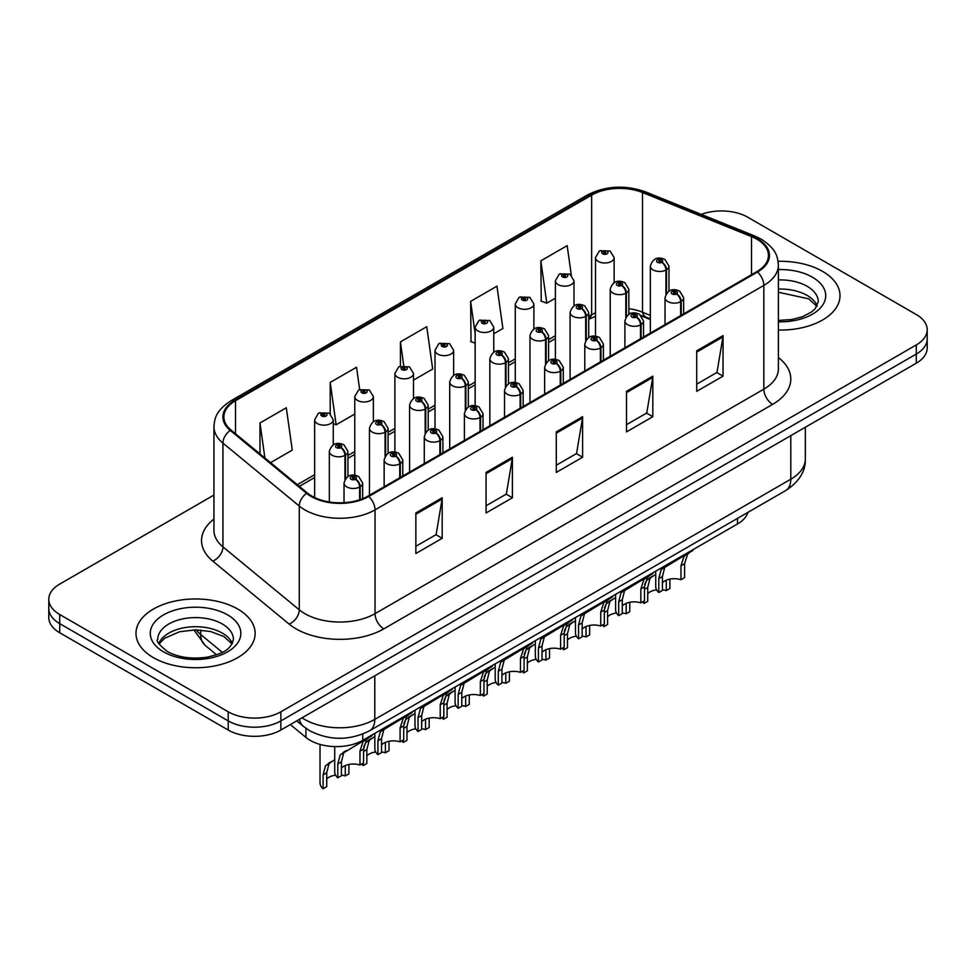 <?xml version="1.0" encoding="UTF-8"?>
<svg xmlns="http://www.w3.org/2000/svg" width="976" height="976" viewBox="0 0 976 976"><rect width="100%" height="100%" fill="white"/><g stroke="black" fill="none" stroke-linecap="round" stroke-linejoin="round"><path stroke-width="1.46" d="M650.345 319.555L643.953 316.98A49.642 28.658 0 0 0 641.757 316.139M747.872 512.388A37.234 21.496 180 0 1 737.502 523.966L362.779 740.32A37.234 21.496 180 0 1 305.939 737.441L290.336 724.57M822.561 271.365A59.573 34.392 0 0 0 778.092 261.312A59.573 34.392 0 0 1 822.561 271.365A59.573 34.392 0 0 1 840.007 295.691A59.573 34.392 0 0 0 822.561 271.365M237.693 609.036A59.573 34.392 0 0 0 172.764 601.582A59.573 34.392 0 0 0 135.993 633.351A59.573 34.392 0 0 0 153.439 657.678A59.573 34.392 0 0 0 218.368 665.132A59.573 34.392 0 0 0 255.139 633.351A59.573 34.392 0 0 0 237.693 609.036A59.573 34.392 0 0 0 172.764 601.582A59.573 34.392 0 0 0 135.993 633.351A59.573 34.392 0 0 0 153.439 657.678A59.573 34.392 0 0 0 218.368 665.132A59.573 34.392 0 0 0 255.139 633.351A59.573 34.392 0 0 0 237.693 609.036M756.827 239.181A39.723 22.936 180 0 1 768.454 255.407A39.723 22.936 180 0 1 756.827 271.621L368.025 496.089A39.723 22.936 180 0 1 307.403 493.026L231.068 430.087A39.723 22.936 180 0 1 223.882 416.935A39.723 22.936 180 0 1 235.521 400.709L591.639 195.115A39.723 22.936 180 0 1 642.501 192.54L751.52 236.619A39.723 22.936 180 0 1 756.827 239.181M757.522 238.778A40.711 23.509 0 0 0 752.093 236.143L643.074 192.077A40.711 23.509 0 0 0 590.931 194.712L234.813 400.306A40.711 23.509 0 0 0 230.251 430.416L306.586 493.356A40.711 23.509 0 0 0 368.733 496.491L757.522 272.023A40.711 23.509 0 0 0 757.522 238.778M213.951 495.052L59.707 584.099A37.234 21.496 0 0 0 48.8 599.301L48.8 617.552A37.234 21.496 0 0 0 59.707 632.753L228.213 730.036L228.213 720.91A37.234 21.496 0 0 0 280.868 720.91L916.293 354.056A37.234 21.496 0 0 0 927.2 338.855A37.234 21.496 0 0 1 916.293 354.056L280.868 720.91A37.234 21.496 0 0 1 228.213 720.91L59.707 623.627L228.213 720.91L228.213 711.797A37.234 21.496 0 0 0 280.868 711.797L916.293 344.943A37.234 21.496 0 0 0 927.2 329.742A37.234 21.496 0 0 0 916.293 314.54L747.787 217.245A37.234 21.496 0 0 0 701.256 214.391M48.8 608.426A37.234 21.496 0 0 0 59.707 623.627A37.234 21.496 0 0 1 48.8 608.426M415.861 512.961L415.861 553.502L442.189 538.301L442.189 497.76L415.861 512.961M415.861 546.304L436.138 534.604L442.079 499.102A9.931 5.734 -120 0 0 442.189 497.76M435.955 534.702L442.189 538.301M486.072 472.421L486.072 512.961L512.4 497.76L512.4 457.219L486.072 472.421M486.072 505.775L506.349 494.063L512.29 458.574A9.931 5.734 -120 0 0 512.4 457.219M506.166 494.161L512.4 497.76M696.705 350.811L696.705 391.352L723.033 376.15L723.033 335.61L696.705 350.811M696.705 384.166L716.982 372.454L722.923 336.964A9.931 5.734 -120 0 0 723.033 335.61M716.811 372.551L723.033 376.15M626.494 391.352L626.494 431.892L652.822 416.691L652.822 376.15L626.494 391.352M626.494 424.694L646.771 412.994L652.712 377.492A9.931 5.734 -120 0 0 652.822 376.15M646.6 413.092L652.822 416.691M556.283 431.892L556.283 472.421L582.611 457.219L582.611 416.691L556.283 431.892M556.283 465.235L576.56 453.523L582.501 418.033A9.931 5.734 -120 0 0 582.611 416.691M576.377 453.633L582.611 457.219M650.345 315.382L642.501 312.21A39.723 22.936 0 0 0 628.837 308.672M595.519 312.808A39.723 22.936 0 0 0 591.639 314.784L588.711 316.468M555.393 335.707L548.585 339.636M515.267 358.863L508.459 362.804M475.141 382.031L468.334 385.971M435.015 405.199L428.208 409.139M394.89 428.366L388.082 432.307M354.764 451.534L347.956 455.475M314.638 474.702L297.314 484.706M778.384 330.059A59.573 34.392 0 0 0 840.007 295.691A59.573 34.392 0 0 1 778.384 330.059M48.8 599.301A37.234 21.496 0 0 0 59.707 614.502L228.213 711.797M270.559 462.648L292.263 450.119L286.31 407.773L259.982 422.974L259.982 453.925M493.758 333.792L502.896 328.509L496.955 286.163L470.627 301.364L471.042 341.649M571.289 275.049L567.166 245.623L540.838 260.824L541.253 301.12M359.656 389.534L356.533 367.232L330.193 382.433L330.193 413.775M413.507 380.115L432.685 369.05L426.744 326.692L400.416 341.893L400.416 366.11M400.416 341.893L403.722 365.463M475.141 343.186L470.627 341.49M470.627 301.364L475.141 333.597M540.838 260.824L546.78 303.182L555.393 298.205M546.78 303.182L540.838 300.962M330.193 382.433L336.147 424.792L354.764 414.031M336.147 424.792L333.255 423.706M259.982 422.974L264.899 457.976M228.213 730.036A37.234 21.496 0 0 0 280.868 730.036L916.293 363.182A37.234 21.496 0 0 0 927.2 347.981L927.2 329.742M655.726 571.18L655.726 586.576A18.617 10.748 180 0 0 658.8 592.493L658.8 578.597L661.179 569.581L686.921 553.965L686.921 553.172M688.068 552.514L688.068 553.307L689.764 552.331L687.507 554.38L684.591 563.701L684.591 577.609L680.98 579.695L680.98 565.787L683.993 556.405L687.995 553.343M692.96 549.683L692.96 550.476L688.068 553.307M667.511 565.177L663.912 567.251L667.511 565.177L664.693 567.556L662.411 576.511L662.411 590.407L658.8 592.493M680.98 579.695A13.652 7.881 0 0 0 662.411 582.745M681.211 315.272L681.211 301.389A6.21 3.733 -122.2 0 0 676.636 293.898A3.099 1.793 0 0 0 676.539 291.421A3.099 1.793 0 0 0 672.147 291.421A3.099 1.793 0 0 0 672.147 293.947A3.099 1.793 0 0 0 676.441 294.008L675.185 293.215A1.244 0.72 180 0 1 673.867 292.019A1.244 0.72 180 0 1 675.258 293.166L676.636 293.898M676.441 294.008A6.21 3.428 62.1 0 1 680.638 301.718A9.309 5.38 180 0 1 667.755 301.547A9.309 5.38 180 0 1 665.034 297.753C667.413 290.116 672.281 287.896 679.638 291.116L683.651 297.753A9.309 5.38 180 0 1 681.211 301.389M680.638 315.602L680.638 301.718M644.611 584.624L646.49 580.5L655.726 574.413M669.902 579.122L669.902 588.516L666.291 590.602L666.291 580.22M644.111 600.984L644.111 603.412A18.617 10.748 180 0 1 642.623 601.838M652.822 576.084L649.223 578.17L652.822 576.084L649.992 578.463L647.722 587.43L647.722 601.326L644.111 603.412M666.291 590.602A13.652 7.881 0 0 0 662.411 589.772M656.592 589.809A13.652 7.881 0 0 0 647.722 593.664M666.51 293.337L666.51 269.73A6.21 3.733 -122.2 0 0 661.935 262.251A3.099 1.793 0 0 0 661.85 259.775A3.099 1.793 0 0 0 657.458 259.775A3.099 1.793 0 0 0 657.458 262.3A3.099 1.793 0 0 0 661.752 262.361L660.484 261.568A1.244 0.72 180 0 1 659.178 260.372A1.244 0.72 180 0 1 660.569 261.519L661.935 262.251M661.752 262.361A6.21 3.428 62.1 0 1 665.937 270.071A9.309 5.38 180 0 1 653.066 269.901A9.309 5.38 180 0 1 650.345 266.106C652.724 258.469 657.592 256.249 664.949 259.457L668.963 266.106A9.309 5.38 180 0 1 666.51 269.73M665.937 294.227L665.937 270.071M614.136 282.674L614.136 257.615A9.309 5.38 180 0 1 608.39 262.581A9.309 5.38 180 0 1 598.251 261.422A9.309 5.38 180 0 1 595.519 257.615L599.24 251.161A6.21 3.733 57.8 0 1 602.546 251.344A3.099 1.793 0 0 0 602.643 253.821A3.099 1.793 0 0 0 607.023 253.821A3.099 1.793 0 0 0 607.023 251.283A3.099 1.793 0 0 0 602.741 251.235L603.998 252.028A1.244 0.72 180 0 1 605.303 253.211A1.244 0.72 180 0 1 603.912 252.064L602.546 251.344M603.998 253.077L603.998 252.028M602.741 251.235A6.21 3.428 -117.9 0 0 599.837 250.82A6.21 3.428 -117.9 0 0 599.557 250.991M603.912 253.04L603.912 252.064M615.6 594.347L615.6 609.744A18.617 10.748 180 0 0 618.674 615.661L618.674 601.765L621.053 592.749L646.795 577.133L646.795 576.34M647.942 575.669L647.942 576.474L649.638 575.486L647.381 577.548L644.465 586.869L644.465 600.777L640.854 602.863L640.854 588.955L643.867 579.573L647.869 576.511M652.834 572.851L652.834 573.644L647.942 576.474M627.385 588.345L623.786 590.419L627.385 588.345L624.567 590.724L622.285 599.679L622.285 613.575L618.674 615.661M640.854 602.863A13.652 7.881 0 0 0 622.285 605.913M641.086 338.44L641.086 324.544A6.21 3.733 -122.2 0 0 636.498 317.066A3.099 1.793 0 0 0 636.413 314.589A3.099 1.793 0 0 0 632.021 314.589A3.099 1.793 0 0 0 632.021 317.115A3.099 1.793 0 0 0 636.315 317.176L635.059 316.383A1.244 0.72 180 0 1 633.741 315.187A1.244 0.72 180 0 1 635.132 316.334L636.498 317.066M636.315 317.176A6.21 3.428 62.1 0 1 640.5 324.886A9.309 5.38 180 0 1 627.629 324.715A9.309 5.38 180 0 1 624.908 320.921C627.287 313.284 632.155 311.063 639.512 314.272L643.526 320.921A9.309 5.38 180 0 1 641.086 324.544M640.5 338.77L640.5 324.886M575.474 617.515L575.474 632.912A18.617 10.748 180 0 0 578.548 638.829L578.548 624.933L580.927 615.917L606.669 600.301L606.669 599.508M607.816 598.837L607.816 599.642L609.512 598.654L607.255 600.716L604.339 610.037L604.339 623.945L600.728 626.031L600.728 612.123L603.741 602.741L607.743 599.679M612.708 596.019L612.708 596.812L607.816 599.642M587.259 611.501L583.66 613.587L587.259 611.501L584.441 613.892L582.16 622.847L582.16 636.742L578.548 638.829M600.728 626.031A13.652 7.881 0 0 0 582.16 629.081M600.96 361.608L600.96 347.712A6.21 3.733 -122.2 0 0 596.373 340.234A3.099 1.793 0 0 0 596.287 337.757A3.099 1.793 0 0 0 591.895 337.757A3.099 1.793 0 0 0 591.895 340.282A3.099 1.793 0 0 0 596.19 340.343L594.933 339.55A1.244 0.72 180 0 1 593.615 338.355A1.244 0.72 180 0 1 595.006 339.502L596.373 340.234M596.19 340.343A6.21 3.428 62.1 0 1 600.374 348.054A9.309 5.38 180 0 1 587.503 347.883A9.309 5.38 180 0 1 584.783 344.089C587.162 336.452 592.029 334.231 599.386 337.44L603.4 344.089A9.309 5.38 180 0 1 600.96 347.712M600.374 361.937L600.374 348.054M535.348 640.683L535.348 656.079A18.617 10.748 180 0 0 538.423 661.996L538.423 648.101L540.802 639.085L566.544 623.469L566.544 622.676M567.69 622.005L567.69 622.81L569.386 621.822L567.129 623.884L564.213 633.204L564.213 647.112L560.602 649.186L560.602 635.291L563.616 625.909L567.617 622.847M572.583 619.187L572.583 619.98L567.69 622.81M547.133 634.668L543.534 636.755L547.133 634.668L544.315 637.047L542.034 646.014L542.034 659.91L538.423 661.996M560.602 649.186A13.652 7.881 0 0 0 542.034 652.249M560.822 384.776L560.822 370.88A6.21 3.733 -122.2 0 0 556.247 363.389A3.099 1.793 0 0 0 556.161 360.913A3.099 1.793 0 0 0 551.769 360.913A3.099 1.793 0 0 0 551.769 363.45A3.099 1.793 0 0 0 556.064 363.511L554.807 362.718A1.244 0.72 180 0 1 553.49 361.523A1.244 0.72 180 0 1 554.88 362.669L556.247 363.389M556.064 363.511A6.21 3.428 62.1 0 1 560.248 371.209A9.309 5.38 180 0 1 547.377 371.051A9.309 5.38 180 0 1 544.657 367.257C547.036 359.619 551.904 357.399 559.26 360.608L563.274 367.257A9.309 5.38 180 0 1 560.822 370.88M560.248 385.105L560.248 371.209M495.222 663.851L495.222 679.247A18.617 10.748 180 0 0 498.297 685.164L498.297 671.268L500.676 662.24L526.418 646.637L526.418 645.831M527.565 645.173L527.565 645.966L529.26 644.99L527.003 647.039L524.088 656.372L524.088 670.268L520.476 672.354L520.476 658.458L523.49 649.077L527.491 646.014M532.457 642.354L532.457 643.147L527.565 645.966M507.008 657.836L503.409 659.922L507.008 657.836L504.189 660.215L501.908 669.182L501.908 683.078L498.297 685.164M520.476 672.354A13.652 7.881 0 0 0 501.908 675.416M520.696 407.944L520.696 394.048A6.21 3.733 -122.2 0 0 516.121 386.557A3.099 1.793 0 0 0 516.036 384.08A3.099 1.793 0 0 0 511.644 384.08A3.099 1.793 0 0 0 511.644 386.618A3.099 1.793 0 0 0 515.938 386.667L514.681 385.874A1.244 0.72 180 0 1 513.364 384.69A1.244 0.72 180 0 1 514.755 385.837L516.121 386.557M515.938 386.667A6.21 3.428 62.1 0 1 520.123 394.377A9.309 5.38 180 0 1 507.252 394.219A9.309 5.38 180 0 1 504.531 390.424C506.91 382.787 511.778 380.567 519.134 383.775L523.148 390.424A9.309 5.38 180 0 1 520.696 394.048M520.123 408.273L520.123 394.377M574.01 305.842L574.01 280.783A9.309 5.38 180 0 1 568.264 285.748A9.309 5.38 180 0 1 558.126 284.589A9.309 5.38 180 0 1 555.393 280.783L559.114 274.329A6.21 3.733 57.8 0 1 562.42 274.512A3.099 1.793 0 0 0 562.518 276.989A3.099 1.793 0 0 0 566.897 276.989A3.099 1.793 0 0 0 566.897 274.451A3.099 1.793 0 0 0 562.615 274.402L563.872 275.195A1.244 0.72 180 0 1 565.177 276.379A1.244 0.72 180 0 1 563.786 275.232L562.42 274.512M563.872 276.245L563.872 275.195M562.615 274.402A6.21 3.428 -117.9 0 0 559.712 273.975A6.21 3.428 -117.9 0 0 559.431 274.158M563.786 276.208L563.786 275.232M533.884 329.01L533.884 303.951A9.309 5.38 180 0 1 528.138 308.916A9.309 5.38 180 0 1 518 307.757A9.309 5.38 180 0 1 515.267 303.951L518.988 297.497A6.21 3.733 57.8 0 1 522.294 297.68A3.099 1.793 0 0 0 522.392 300.157A3.099 1.793 0 0 0 526.772 300.157A3.099 1.793 0 0 0 526.772 297.619A3.099 1.793 0 0 0 522.489 297.57L523.746 298.363A1.244 0.72 180 0 1 525.051 299.547A1.244 0.72 180 0 1 523.697 299.388L523.661 298.4L522.294 297.68M523.746 299.412L523.746 298.363M522.489 297.57A6.21 3.428 -117.9 0 0 519.586 297.143A6.21 3.428 -117.9 0 0 519.305 297.326M523.697 299.388A1.244 0.72 180 0 1 523.661 298.4M493.758 352.177L493.758 327.119A9.309 5.38 180 0 1 488.012 332.084A9.309 5.38 180 0 1 477.874 330.925A9.309 5.38 180 0 1 475.141 327.119L478.862 320.665A6.21 3.733 57.8 0 1 482.168 320.848A3.099 1.793 0 0 0 482.266 323.324A3.099 1.793 0 0 0 486.646 323.324A3.099 1.793 0 0 0 486.646 320.787A3.099 1.793 0 0 0 482.364 320.738L483.62 321.531A1.244 0.72 180 0 1 484.926 322.714A1.244 0.72 180 0 1 483.571 322.556L483.535 321.568L482.168 320.848M483.62 322.58L483.62 321.531M482.364 320.738A6.21 3.428 -117.9 0 0 479.46 320.311A6.21 3.428 -117.9 0 0 479.179 320.494M483.571 322.556A1.244 0.72 180 0 1 483.535 321.568M453.633 375.345L453.633 350.286A9.309 5.38 180 0 1 447.886 355.252A9.309 5.38 180 0 1 437.748 354.093A9.309 5.38 180 0 1 435.015 350.286L438.736 343.82A6.21 3.733 57.8 0 1 442.043 344.016A3.099 1.793 0 0 0 442.128 346.492A3.099 1.793 0 0 0 446.52 346.492A3.099 1.793 0 0 0 446.52 343.955A3.099 1.793 0 0 0 442.238 343.894L443.494 344.687A1.244 0.72 180 0 1 444.8 345.882A1.244 0.72 180 0 1 443.446 345.724L443.494 344.687M442.238 343.894A6.21 3.428 -117.9 0 0 439.334 343.479A6.21 3.428 -117.9 0 0 439.054 343.662M443.409 345.699L442.043 344.016M443.446 345.724A1.244 0.72 180 0 1 443.409 344.735M604.486 607.792L606.364 603.656L615.6 597.58M629.776 602.29L629.776 611.684L626.165 613.77L626.165 603.375M603.985 624.152L603.985 626.58A18.617 10.748 180 0 1 602.497 625.006M612.696 599.252L609.097 601.338L612.696 599.252L609.866 601.631L607.597 610.598L607.597 624.494L603.985 626.58M626.165 613.77A13.652 7.881 0 0 0 622.285 612.94M616.466 612.977A13.652 7.881 0 0 0 607.597 616.832M626.385 316.505L626.385 292.898A6.21 3.733 -122.2 0 0 621.81 285.407A3.099 1.793 0 0 0 621.724 282.93A3.099 1.793 0 0 0 617.332 282.93A3.099 1.793 0 0 0 617.332 285.468A3.099 1.793 0 0 0 621.627 285.529L620.358 284.736A1.244 0.72 180 0 1 619.052 283.54A1.244 0.72 180 0 1 620.443 284.687L621.81 285.407M621.627 285.529A6.21 3.428 62.1 0 1 625.811 293.227A9.309 5.38 180 0 1 612.94 293.068A9.309 5.38 180 0 1 610.22 289.274C612.599 281.637 617.466 279.417 624.823 282.625L628.837 289.274A9.309 5.38 180 0 1 626.385 292.898M625.811 317.395L625.811 293.227M564.36 630.96L566.239 626.824L575.474 620.748M589.65 625.457L589.65 634.851L586.039 636.938L586.039 626.543M563.86 647.308L563.86 649.748A18.617 10.748 180 0 1 562.371 648.174M572.57 622.42L568.971 624.494L572.57 622.42L569.74 624.799L567.471 633.766L567.471 647.661L563.86 649.748M586.039 636.938A13.652 7.881 0 0 0 582.16 636.108M576.34 636.145A13.652 7.881 0 0 0 567.471 640M586.259 339.672L586.259 316.065A6.21 3.733 -122.2 0 0 581.684 308.575A3.099 1.793 0 0 0 581.598 306.098A3.099 1.793 0 0 0 577.206 306.098A3.099 1.793 0 0 0 577.206 308.636A3.099 1.793 0 0 0 581.501 308.684L580.232 307.904A1.244 0.72 180 0 1 578.927 306.708A1.244 0.72 180 0 1 580.317 307.855L581.684 308.575M581.501 308.684A6.21 3.428 62.1 0 1 585.685 316.395A9.309 5.38 180 0 1 572.814 316.236A9.309 5.38 180 0 1 570.094 312.442C572.473 304.805 577.341 302.584 584.697 305.793L588.711 312.442A9.309 5.38 180 0 1 586.259 316.065M585.685 340.563L585.685 316.395M524.234 654.127L526.113 649.992L535.348 643.916M549.525 648.625L549.525 658.019L545.913 660.105L545.913 649.711M523.734 670.475L523.734 672.915A18.617 10.748 180 0 1 522.245 671.342M532.445 645.587L528.846 647.661L532.445 645.587L529.614 647.966L527.345 656.933L527.345 670.829L523.734 672.915M545.913 660.105A13.652 7.881 0 0 0 542.034 659.276M536.214 659.312A13.652 7.881 0 0 0 527.345 663.155M546.133 362.84L546.133 339.233A6.21 3.733 -122.2 0 0 541.558 331.742A3.099 1.793 0 0 0 541.473 329.266A3.099 1.793 0 0 0 537.081 329.266A3.099 1.793 0 0 0 537.081 331.803A3.099 1.793 0 0 0 541.363 331.852L540.106 331.059A1.244 0.72 180 0 1 538.801 329.876A1.244 0.72 180 0 1 540.192 331.023L541.558 331.742M541.363 331.852A6.21 3.428 62.1 0 1 545.56 339.563A9.309 5.38 180 0 1 532.689 339.404A9.309 5.38 180 0 1 529.968 335.598C532.347 327.96 537.215 325.752 544.571 328.961L548.585 335.598A9.309 5.38 180 0 1 546.133 339.233M545.56 363.731L545.56 339.563M484.108 677.295L485.987 673.159L495.222 667.072M509.399 671.793L509.399 681.187L505.788 683.273L505.788 672.879M483.608 693.643L483.608 696.083A18.617 10.748 180 0 1 482.12 694.509M492.319 668.755L488.72 670.829L492.319 668.755L489.488 671.134L487.219 680.089L487.219 693.997L483.608 696.083M505.788 683.273A13.652 7.881 0 0 0 501.908 682.444M496.089 682.48A13.652 7.881 0 0 0 487.219 686.323M506.007 386.008L506.007 362.401A6.21 3.733 -122.2 0 0 501.432 354.91A3.099 1.793 0 0 0 501.335 352.434A3.099 1.793 0 0 0 496.955 352.434A3.099 1.793 0 0 0 496.955 354.971A3.099 1.793 0 0 0 501.237 355.02L499.98 354.227A1.244 0.72 180 0 1 498.675 353.044A1.244 0.72 180 0 1 500.066 354.19L501.432 354.91M501.237 355.02A6.21 3.428 62.1 0 1 505.434 362.73A9.309 5.38 180 0 1 492.563 362.572A9.309 5.38 180 0 1 489.842 358.765C492.221 351.128 497.089 348.92 504.446 352.129L508.459 358.765A9.309 5.38 180 0 1 506.007 362.401M505.434 386.899L505.434 362.73M455.097 687.019L455.097 702.415A18.617 10.748 180 0 0 458.171 708.332L458.171 694.436L460.55 685.408L486.292 669.804L486.292 668.999M487.439 668.34L487.439 669.133L489.135 668.157L486.878 670.207L483.962 679.54L483.962 693.436L480.351 695.522L480.351 681.626L483.364 672.244L487.366 669.182M492.331 665.522L492.331 666.315L487.439 669.133M466.882 681.004L463.283 683.09L466.882 681.004L464.064 683.383L461.782 692.35L461.782 706.246L458.171 708.332M480.351 695.522A13.652 7.881 0 0 0 461.782 698.584M480.57 431.111L480.57 417.216A6.21 3.733 -122.2 0 0 475.995 409.725A3.099 1.793 0 0 0 475.91 407.248A3.099 1.793 0 0 0 471.518 407.248A3.099 1.793 0 0 0 471.518 409.786A3.099 1.793 0 0 0 475.812 409.835L474.556 409.042A1.244 0.72 180 0 1 473.238 407.858A1.244 0.72 180 0 1 474.629 409.005L475.995 409.725M475.812 409.835A6.21 3.428 62.1 0 1 479.997 417.545A9.309 5.38 180 0 1 467.126 417.386A9.309 5.38 180 0 1 464.405 413.58C466.784 405.943 471.652 403.735 479.009 406.943L483.022 413.58A9.309 5.38 180 0 1 480.57 417.216M479.997 431.441L479.997 417.545M414.971 710.186L414.971 725.583A18.617 10.748 180 0 0 418.045 731.5L418.045 717.592L420.424 708.576L446.166 692.972L446.166 692.167M447.313 691.508L447.313 692.301L449.009 691.325L446.752 693.375L443.836 702.708L443.836 716.604L440.225 718.69L440.225 704.794L443.238 695.4L447.24 692.35M452.205 688.678L452.205 689.483L447.313 692.301M426.756 704.172L423.157 706.246L426.756 704.172L423.926 706.551L421.656 715.518L421.656 729.414L418.045 731.5M440.225 718.69A13.652 7.881 0 0 0 421.656 721.752M440.444 454.279L440.444 440.383A6.21 3.733 -122.2 0 0 435.869 432.893A3.099 1.793 0 0 0 435.784 430.416A3.099 1.793 0 0 0 431.392 430.416A3.099 1.793 0 0 0 431.392 432.954A3.099 1.793 0 0 0 435.686 433.002L434.43 432.209A1.244 0.72 180 0 1 433.112 431.026A1.244 0.72 180 0 1 434.503 432.173L435.869 432.893M435.686 433.002A6.21 3.428 62.1 0 1 439.871 440.713A9.309 5.38 180 0 1 427 440.554A9.309 5.38 180 0 1 424.279 436.748C426.658 429.111 431.526 426.902 438.883 430.111L442.897 436.748A9.309 5.38 180 0 1 440.444 440.383M439.871 454.609L439.871 440.713M374.845 733.342L374.845 748.751A18.617 10.748 180 0 0 377.919 754.668L377.919 740.76L380.298 731.744L406.04 716.128L406.04 715.335M407.187 714.676L407.187 715.469L408.883 714.493L406.626 716.543L403.71 725.876L403.71 739.771L400.099 741.858L400.099 727.962L403.112 718.568L407.114 715.518M412.079 711.846L412.079 712.651L407.187 715.469M386.63 727.34L383.031 729.414L386.63 727.34L383.8 729.719L381.531 738.673L381.531 752.581L377.919 754.668M400.099 741.858A13.652 7.881 0 0 0 381.531 744.908M400.319 477.435L400.319 463.551A6.21 3.733 -122.2 0 0 395.744 456.06A3.099 1.793 0 0 0 395.658 453.584A3.099 1.793 0 0 0 391.266 453.584A3.099 1.793 0 0 0 391.266 456.121A3.099 1.793 0 0 0 395.561 456.17L394.304 455.377A1.244 0.72 180 0 1 392.986 454.194A1.244 0.72 180 0 1 394.377 455.341L395.744 456.06M395.561 456.17A6.21 3.428 62.1 0 1 399.745 463.881A9.309 5.38 180 0 1 386.874 463.722A9.309 5.38 180 0 1 384.154 459.916C386.533 452.278 391.4 450.07 398.757 453.279L402.771 459.916A9.309 5.38 180 0 1 400.319 463.551M399.745 477.776L399.745 463.881M334.719 746.591L334.719 771.918A18.617 10.748 180 0 0 337.794 777.835L337.794 763.927L340.173 754.912L365.915 739.296L365.915 738.503M367.061 737.844L367.061 738.637L368.757 737.661L366.5 739.71L363.584 749.043L363.584 762.939L359.973 765.025L359.973 751.13L362.987 741.736L366.988 738.686M371.954 735.013L371.954 735.819L367.061 738.637M346.504 750.507L342.905 752.581L346.504 750.507L343.674 752.886L341.405 761.841L341.405 775.749L337.794 777.835M359.973 765.025A13.652 7.881 0 0 0 341.405 768.075M360.193 499.602L360.193 486.719A6.21 3.733 -122.2 0 0 355.618 479.228A3.099 1.793 0 0 0 355.532 476.752A3.099 1.793 0 0 0 351.14 476.752A3.099 1.793 0 0 0 351.14 479.289A3.099 1.793 0 0 0 355.435 479.338L354.166 478.545A1.244 0.72 180 0 1 352.861 477.362A1.244 0.72 180 0 1 354.251 478.496L355.618 479.228M355.435 479.338A6.21 3.428 62.1 0 1 359.619 487.048A9.309 5.38 180 0 1 346.748 486.89A9.309 5.38 180 0 1 344.028 483.083C346.407 475.446 351.275 473.238 358.631 476.447L362.645 483.083A9.309 5.38 180 0 1 360.193 486.719M359.619 499.785L359.619 487.048M443.982 700.451L445.861 696.327L455.097 690.239M469.273 694.961L469.273 704.355L465.662 706.441L465.662 696.047M443.482 716.811L443.482 719.251A18.617 10.748 180 0 1 441.994 717.677M452.193 691.923L448.594 693.997L452.193 691.923L449.363 694.302L447.093 703.257L447.093 717.165L443.482 719.251M465.662 706.441A13.652 7.881 0 0 0 461.782 705.611M455.951 705.648A13.652 7.881 0 0 0 447.093 709.491M465.881 409.176L465.881 385.569A6.21 3.733 -122.2 0 0 461.306 378.078A3.099 1.793 0 0 0 461.209 375.601A3.099 1.793 0 0 0 456.829 375.601A3.099 1.793 0 0 0 456.829 378.139A3.099 1.793 0 0 0 461.111 378.188L459.855 377.395A1.244 0.72 180 0 1 458.549 376.211A1.244 0.72 180 0 1 459.94 377.358L461.306 378.078M461.111 378.188A6.21 3.428 62.1 0 1 465.308 385.898A9.309 5.38 180 0 1 452.437 385.74A9.309 5.38 180 0 1 449.716 381.933C452.095 374.296 456.963 372.088 464.32 375.296L468.334 381.933A9.309 5.38 180 0 1 465.881 385.569M465.308 410.066L465.308 385.898M403.857 723.619L405.723 719.495L414.971 713.407M429.147 718.129L429.147 727.523L425.536 729.609L425.536 719.214M403.356 739.979L403.356 742.407A18.617 10.748 180 0 1 401.868 740.833M412.067 715.091L408.468 717.165L412.067 715.091L409.237 717.47L406.968 726.425L406.968 740.333L403.356 742.407M425.536 729.609A13.652 7.881 0 0 0 421.656 728.779M415.825 728.816A13.652 7.881 0 0 0 406.968 732.659M425.756 432.344L425.756 408.737A6.21 3.733 -122.2 0 0 421.181 401.246A3.099 1.793 0 0 0 421.083 398.769A3.099 1.793 0 0 0 416.703 398.769A3.099 1.793 0 0 0 416.703 401.307A3.099 1.793 0 0 0 420.985 401.356L419.729 400.563A1.244 0.72 180 0 1 418.423 399.379A1.244 0.72 180 0 1 419.814 400.526L421.181 401.246M420.985 401.356A6.21 3.428 62.1 0 1 425.182 409.066A9.309 5.38 180 0 1 412.311 408.907A9.309 5.38 180 0 1 409.591 405.101C411.97 397.464 416.837 395.256 424.194 398.464L428.208 405.101A9.309 5.38 180 0 1 425.756 408.737M425.182 433.234L425.182 409.066M363.731 746.786L365.597 742.663L374.845 736.575M389.021 741.296L389.021 750.69L385.41 752.777L385.41 742.382M363.231 763.147L363.231 765.574A18.617 10.748 180 0 1 361.742 764.001M371.941 738.259L368.342 740.333L371.941 738.259L369.111 740.638L366.842 749.592L366.842 763.488L363.231 765.574M385.41 752.777A13.652 7.881 0 0 0 381.531 751.947M375.699 751.984A13.652 7.881 0 0 0 366.842 755.827M385.63 455.499L385.63 431.904A6.21 3.733 -122.2 0 0 381.055 424.414A3.099 1.793 0 0 0 380.957 421.937A3.099 1.793 0 0 0 376.577 421.937A3.099 1.793 0 0 0 376.577 424.475A3.099 1.793 0 0 0 380.86 424.523L379.603 423.73A1.244 0.72 180 0 1 378.298 422.535A1.244 0.72 180 0 1 379.688 423.682L381.055 424.414M380.86 424.523A6.21 3.428 62.1 0 1 385.056 432.234A9.309 5.38 180 0 1 372.185 432.075A9.309 5.38 180 0 1 369.453 428.269C371.844 420.632 376.712 418.423 384.068 421.632L388.082 428.269A9.309 5.38 180 0 1 385.63 431.904M385.056 456.402L385.056 432.234M320.018 744.407L320.018 782.825A18.617 10.748 180 0 0 323.105 788.742L323.105 774.846L325.472 765.831L334.719 759.743M348.896 764.464L348.896 773.858L345.284 775.944L345.284 765.55M331.816 761.426L328.217 763.5L331.816 761.426L328.985 763.805L326.716 772.76L326.716 786.656L323.105 788.742M345.284 775.944A13.652 7.881 0 0 0 341.405 775.103M335.573 775.151A13.652 7.881 0 0 0 326.716 778.994M345.504 478.667L345.504 455.072A6.21 3.733 -122.2 0 0 340.929 447.581A3.099 1.793 0 0 0 340.831 445.105A3.099 1.793 0 0 0 336.452 445.105A3.099 1.793 0 0 0 336.452 447.63A3.099 1.793 0 0 0 340.734 447.691L339.477 446.898A1.244 0.72 180 0 1 338.172 445.703A1.244 0.72 180 0 1 339.55 446.849L340.929 447.581M340.734 447.691A6.21 3.428 62.1 0 1 344.931 455.402A9.309 5.38 180 0 1 332.06 455.231A9.309 5.38 180 0 1 329.327 451.437C331.706 443.799 336.586 441.591 343.942 444.8L347.956 451.437A9.309 5.38 180 0 1 345.504 455.072M344.931 479.57L344.931 455.402M413.507 398.513L413.507 373.454A9.309 5.38 180 0 1 407.761 378.42A9.309 5.38 180 0 1 397.622 377.248A9.309 5.38 180 0 1 394.89 373.454L398.611 366.988A6.21 3.733 57.8 0 1 401.917 367.171A3.099 1.793 0 0 0 402.002 369.648A3.099 1.793 0 0 0 406.394 369.648A3.099 1.793 0 0 0 406.394 367.122A3.099 1.793 0 0 0 402.1 367.061L403.369 367.854A1.244 0.72 180 0 1 404.674 369.05A1.244 0.72 180 0 1 403.283 367.903L401.917 367.171M403.369 368.916L403.369 367.854M402.1 367.061A6.21 3.428 -117.9 0 0 399.208 366.647A6.21 3.428 -117.9 0 0 398.928 366.83M403.283 368.867L403.283 367.903M373.381 421.681L373.381 396.622A9.309 5.38 180 0 1 367.635 401.587A9.309 5.38 180 0 1 357.497 400.416A9.309 5.38 180 0 1 354.764 396.622L358.485 390.156A6.21 3.733 57.8 0 1 361.791 390.339A3.099 1.793 0 0 0 361.876 392.816A3.099 1.793 0 0 0 366.268 392.816A3.099 1.793 0 0 0 366.268 390.29A3.099 1.793 0 0 0 361.974 390.229L363.243 391.022A1.244 0.72 180 0 1 364.548 392.218A1.244 0.72 180 0 1 363.157 391.071L361.791 390.339M363.243 392.084L363.243 391.022M361.974 390.229A6.21 3.428 -117.9 0 0 359.083 389.814A6.21 3.428 -117.9 0 0 358.802 389.985M363.157 392.035L363.157 391.071M333.255 444.849L333.255 419.79A9.309 5.38 180 0 1 327.509 424.755A9.309 5.38 180 0 1 317.371 423.584A9.309 5.38 180 0 1 314.638 419.79L318.359 413.324A6.21 3.733 57.8 0 1 321.665 413.507A3.099 1.793 0 0 0 321.751 415.983A3.099 1.793 0 0 0 326.143 415.983A3.099 1.793 0 0 0 326.143 413.458A3.099 1.793 0 0 0 321.848 413.397L323.105 414.19A1.244 0.72 180 0 1 324.422 415.386A1.244 0.72 180 0 1 323.068 415.227L321.665 413.507M323.105 415.251L323.105 414.19M321.848 413.397A6.21 3.428 -117.9 0 0 318.957 412.982A6.21 3.428 -117.9 0 0 318.676 413.153M323.068 415.227A1.244 0.72 180 0 1 323.032 414.239M737.502 518.378L737.502 523.966M305.939 728.34L305.939 737.441M362.779 734.062L362.779 740.32M778.384 357.545A62.061 35.831 180 0 1 772.626 404.369L383.824 628.849A12.407 7.161 60 0 1 375.04 613.648L763.842 389.168A49.642 28.658 0 0 0 778.384 368.904L778.384 265.13A49.642 28.658 180 0 1 763.842 285.395A12.407 7.161 -120 0 0 757.522 272.023M383.824 628.849A62.061 35.831 180 0 1 296.057 628.849A62.061 35.831 180 0 1 289.103 624.067L212.768 561.115A62.061 35.831 180 0 1 213.951 519.073M304.829 613.648A49.642 28.658 0 0 0 375.04 613.648L375.04 509.875A49.642 28.658 180 0 1 299.266 506.044L222.931 443.104A49.642 28.658 180 0 1 213.951 426.658L213.951 530.432A49.642 28.658 0 0 0 222.931 546.877L299.266 609.817A49.642 28.658 0 0 0 304.829 613.648M778.384 265.13C777.591 256.603 776.798 249.502 761.28 239.181L754.753 236.009A12.407 5.807 112 0 0 752.093 236.143M754.753 236.009L645.722 191.943C625.165 184.659 605.657 185.721 587.186 195.102A12.407 7.161 60 0 1 590.931 194.712M234.813 400.306A12.407 7.161 -120 0 0 231.068 400.709C216.013 410.579 214.647 418.009 213.951 426.658M230.251 430.416A12.407 8.296 129.5 0 0 222.931 443.104L222.931 546.877A12.407 8.296 -50.5 0 1 212.768 561.115M645.722 191.943A12.407 5.807 112 0 0 643.074 192.077M306.586 493.356A12.407 8.296 129.5 0 0 299.266 506.044L299.266 609.817A12.407 8.296 -50.5 0 1 289.103 624.067M368.733 496.491A12.407 7.161 60 0 1 375.04 509.875L763.842 285.395L763.842 389.168A12.407 7.161 60 0 0 772.626 404.369M650.345 318.908L646.478 317.346A23.583 11.041 -68 0 1 642.501 312.21L642.501 192.54M591.639 195.115L591.639 314.784A23.583 13.615 60 0 1 588.711 319.164M280.868 711.797L280.868 730.036M916.293 344.943L916.293 363.182M59.707 614.502L59.707 632.753M751.52 236.619L751.52 274.683M235.521 400.709L235.521 433.747M556.283 433.173L582.501 418.033M626.494 392.633L652.712 377.492M696.705 352.104L722.923 336.964M486.072 473.714L512.29 458.574M415.861 514.242L442.079 499.102M302.035 717.824A49.642 28.658 0 0 0 304.573 719.397A49.642 28.658 0 0 0 374.784 719.397L790.792 479.216A49.642 28.658 0 0 0 805.334 458.952C805.7 471.262 799.137 481.815 785.643 490.586L369.636 730.756A24.827 14.335 60 0 0 374.784 719.397L374.784 675.819M790.792 435.638L790.792 479.216A24.827 14.335 60 0 1 785.643 490.586M299.4 719.349A24.827 16.604 129.5 0 0 303.548 726.498L296.728 720.886M196.115 629.862A49.642 28.658 0 0 0 200.69 634.51L200.69 630.045M216.55 654.774L205.241 645.441A24.827 16.604 129.5 0 1 200.69 634.51L222.296 652.322M680.98 565.787L684.591 563.701M658.8 578.597L662.411 576.511M644.465 589.309L647.722 587.43M817.217 305.793A37.832 21.838 0 0 0 807.189 295.447A37.832 21.838 0 0 0 778.384 289.079M778.384 320.433L791.987 319.494L802.272 316.797L811.251 312.186L815.167 308.745L818.266 301.767A37.832 21.838 0 0 0 807.189 286.322A37.832 21.838 0 0 0 778.384 279.953M778.384 321.799A45.274 26.145 0 0 0 821.865 306.232A45.274 26.145 0 0 0 812.447 277.196A45.274 26.145 0 0 0 778.384 269.571M232.349 643.465A37.832 21.838 0 0 0 222.321 633.107A37.832 21.838 0 0 0 185.294 627.531A37.832 21.838 0 0 0 158.783 643.465M222.321 623.993A37.832 21.838 0 0 0 181.085 619.26A37.832 21.838 0 0 0 157.734 639.439C155.757 640.61 158.929 644.624 167.274 651.468C178.181 657.434 191.467 659.337 207.119 657.165C221.003 653.786 230.507 651.029 233.398 639.439A37.832 21.838 0 0 0 222.321 623.993M163.553 651.846A45.274 26.145 0 0 0 227.579 651.846A45.274 26.145 0 0 0 227.579 614.868A45.274 26.145 0 0 0 163.553 614.868A45.274 26.145 0 0 0 163.553 651.846M640.854 588.955L644.465 586.869M618.674 601.765L622.285 599.679M600.728 612.123L604.339 610.037M578.548 624.933L582.16 622.847M560.602 635.291L564.213 633.204M538.423 648.101L542.034 646.014M520.476 658.458L524.088 656.372M498.297 671.268L501.908 669.182M604.339 612.477L607.597 610.598M564.213 635.644L567.471 633.766M524.088 658.8L527.345 656.933M483.962 681.968L487.219 680.089M480.351 681.626L483.962 679.54M458.171 694.436L461.782 692.35M440.225 704.794L443.836 702.708M418.045 717.592L421.656 715.518M400.099 727.962L403.71 725.876M377.919 740.76L381.531 738.673M359.973 751.13L363.584 749.043M337.794 763.927L341.405 761.841M443.836 705.136L447.093 703.257M403.71 728.303L406.968 726.425M363.584 751.471L366.842 749.592M323.105 774.846L326.716 772.76M587.186 195.102L231.068 400.709M646.478 317.346L641.171 315.504M631.069 313.369L628.837 313.089M595.519 316.383L588.711 319.323M555.393 338.526L548.585 342.466M515.267 361.693L508.459 365.634M475.141 384.861L468.334 388.79M435.015 408.029L428.208 411.957M394.89 431.197L388.082 435.125M354.764 454.365L347.956 458.293M314.638 477.532L299.327 486.365M369.636 730.756C349.664 740.796 329.693 740.796 309.709 730.756L303.548 726.498M805.334 458.952L805.334 427.244M205.241 645.441L193.882 629.886M665.034 324.605L665.034 297.753M683.651 313.857L683.651 297.753M650.345 333.097L650.345 266.106M668.963 291.165L668.963 266.106M614.136 257.615L610.134 250.978L599.837 250.82M595.519 336.183L595.519 257.615M816.924 306.33L808.726 298.851L778.384 292.227M232.056 644.001L223.858 636.523L210.548 631.509L195.529 629.862L179.523 631.753L164.59 638.255L159.076 644.001M624.908 347.773L624.908 320.921M643.526 337.025L643.526 320.921M584.783 370.941L584.783 344.089M603.4 360.193L603.4 344.089M544.657 394.109L544.657 367.257M563.274 383.361L563.274 367.257M504.531 417.277L504.531 390.424M523.148 406.528L523.148 390.424M574.01 280.783L570.008 274.146L559.712 273.975M555.393 359.339L555.393 280.783M533.884 303.951L529.883 297.314L519.586 297.143M515.267 382.507L515.267 303.951M493.758 327.119L489.757 320.482L479.46 320.311M475.141 405.674L475.141 327.119M453.633 350.286L449.631 343.65L439.334 343.479M435.015 428.842L435.015 350.286M610.22 356.264L610.22 289.274M628.837 314.333L628.837 289.274M570.094 379.42L570.094 312.442M588.711 337.489L588.711 312.442M529.968 402.588L529.968 335.598M548.585 360.656L548.585 335.598M489.842 425.756L489.842 358.765M508.459 383.824L508.459 358.765M464.405 440.444L464.405 413.58M483.022 429.696L483.022 413.58M424.279 463.612L424.279 436.748M442.897 452.864L442.897 436.748M384.154 486.78L384.154 459.916M402.771 476.032L402.771 459.916M344.028 502.677L344.028 483.083M362.645 498.687L362.645 483.083M449.716 448.923L449.716 381.933M468.334 406.992L468.334 381.933M409.591 472.091L409.591 405.101M428.208 430.16L428.208 405.101M369.453 495.259L369.453 428.269M388.082 453.328L388.082 428.269M329.327 501.969L329.327 451.437M347.956 476.495L347.956 451.437M413.507 373.454L409.493 366.817L399.208 366.647M394.89 452.01L394.89 373.454M373.381 396.622L369.367 389.985L359.083 389.814M354.764 475.178L354.764 396.622M333.255 419.79L329.241 413.141L318.957 412.982M314.638 497.553L314.638 419.79"/></g></svg>
